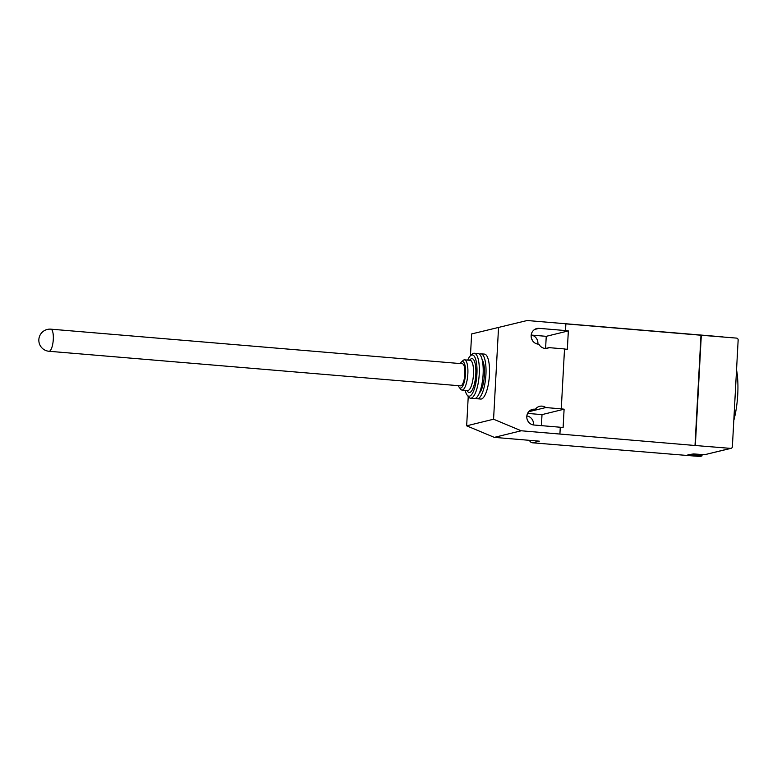 <?xml version="1.0" encoding="UTF-8"?>
<svg xmlns="http://www.w3.org/2000/svg" width="777" height="777" viewBox="0 0 777 777"><rect width="100%" height="100%" fill="white"/><g stroke="black" fill="none" stroke-linecap="round" stroke-linejoin="round"><path stroke-width="1.17" d="M49 351.272L460.567 385.858A11.092 3.302 -85.2 0 0 460.897 385.829A11.092 3.302 -85.2 0 0 464.831 374.533A11.092 3.302 -85.2 0 0 462.422 363.753L50.855 329.166A11.092 11.092 0 0 0 38.85 339.617A11.092 11.092 0 0 0 49 351.272A11.092 3.302 -85.2 0 0 49.33 351.243A11.092 3.302 -85.2 0 0 53.292 339.394A11.092 3.302 -85.2 0 0 50.855 329.166M475.825 398.135A22.552 6.711 -85.2 0 0 477.195 398.756A22.552 6.711 -85.2 0 0 477.865 398.708A22.552 6.711 -85.2 0 0 485.858 375.728A22.552 6.711 -85.2 0 0 480.973 353.807A22.552 6.711 -85.2 0 0 480.293 353.865A22.552 6.711 -85.2 0 0 479.526 354.195M477.195 398.756L480.71 399.057A22.552 6.711 -85.2 0 0 481.39 398.999A22.552 6.711 -85.2 0 0 489.374 376.019A22.552 6.711 -85.2 0 0 484.489 354.108L480.973 353.807M458.381 385.674A13.316 3.963 -85.2 0 0 459.207 387.305A13.316 3.963 -85.2 0 0 460.78 388.034A13.316 3.963 -85.2 0 0 465.53 373.815A13.316 3.963 -85.2 0 0 462.208 361.577A13.316 3.963 -85.2 0 0 461.324 362.101A13.316 3.963 -85.2 0 0 460.246 363.568M459.207 387.305L460.644 389.19A15.161 4.507 -85.2 0 0 461.985 390.064A15.161 4.507 -85.2 0 0 462.441 390.025A15.161 4.507 -85.2 0 0 467.803 374.582A15.161 4.507 -85.2 0 0 464.52 359.848A15.161 4.507 -85.2 0 0 464.073 359.887A15.161 4.507 -85.2 0 0 463.063 360.479L461.324 362.101M461.985 390.064L467.608 390.53A15.161 4.507 -85.2 0 0 468.065 390.501A15.161 4.507 -85.2 0 0 473.436 375.048A15.161 4.507 -85.2 0 0 470.153 360.324L464.52 359.848M466.89 390.472L467.715 391.55A17.007 5.06 -85.2 0 0 469.726 392.482A17.007 5.06 -85.2 0 0 475.796 374.31A17.007 5.06 -85.2 0 0 471.561 358.663A17.007 5.06 -85.2 0 0 470.425 359.333L469.434 360.256M465.19 390.326A20.707 6.158 -85.2 0 0 467.084 395.017A20.707 6.158 -85.2 0 0 469.522 396.153A20.707 6.158 -85.2 0 0 476.923 374.038A20.707 6.158 -85.2 0 0 471.756 354.992A20.707 6.158 -85.2 0 0 470.376 355.808A20.707 6.158 -85.2 0 0 467.725 360.12M467.084 395.017L468.521 396.901A22.552 6.711 -85.2 0 0 470.512 398.203A22.552 6.711 -85.2 0 0 471.183 398.145A22.552 6.711 -85.2 0 0 479.176 375.165A22.552 6.711 -85.2 0 0 474.291 353.244A22.552 6.711 -85.2 0 0 473.611 353.302A22.552 6.711 -85.2 0 0 472.115 354.195L470.376 355.808M470.512 398.203L474.378 398.523A22.552 6.711 -85.2 0 0 475.058 398.465A22.552 6.711 -85.2 0 0 483.041 375.485A22.552 6.711 -85.2 0 0 478.156 353.574L474.291 353.244M479.419 392.948A17.56 5.225 -85.2 0 0 484.294 376.719A17.56 5.225 -85.2 0 0 482.196 359.906M736.538 369.823A42.531 12.655 94.8 0 1 733.799 420.464M730.516 448.368L695.007 445.493L700.98 335.227L736.489 338.102A1.845 1.758 -103.8 0 1 738.15 340.093L732.381 446.678A1.845 1.758 -103.8 0 1 730.516 448.368L704.72 454.691L693.608 453.943L687.917 454.749L698.173 455.137L701.99 455.934L699.747 456.487L532.595 442.803A3.7 3.516 76.2 0 1 529.487 440.336M702.068 454.467L701.99 455.934M704.72 454.691L731.06 448.329M723.29 336.995A7.391 0.699 -176.9 0 0 720.444 336.684L720.434 336.752M541.035 321.678L720.444 336.684M541.035 321.6A7.391 0.699 -176.9 0 0 537.742 321.406M468.24 396.532L466.656 425.825L494.298 437.373L539.325 441.161L532.595 442.803M529.817 410.635L535.402 409.265A7.955 7.556 -103.8 0 1 545.784 407.556L561.276 408.857L564.52 348.941L549.028 347.64A7.955 7.556 -103.8 0 1 538.917 344.211L538.276 344.153A7.955 7.556 -103.8 0 1 536.81 328.525A7.955 7.556 -103.8 0 1 539.131 328.35L565.51 330.565L565.879 323.766L527.185 320.512L471.629 333.935L470.444 355.74M527.35 420.036A7.955 7.556 -103.8 0 1 528.447 421.969M531.73 339.17A7.955 7.556 -103.8 0 1 532.828 341.103M549.028 347.64L545.745 348.446M565.51 330.565L568.346 330.915L567.346 349.291L564.51 349.058M561.276 408.857L564.102 409.197L563.111 427.583L560.275 427.34M695.007 445.493L521.221 430.779L493.57 419.221L498.552 327.34M565.879 323.873L700.98 335.227M528.622 411.752L545.784 407.556M541.414 425.641L542.006 414.617L527.544 413.403M542.006 414.617L564.102 409.197M494.298 437.373L521.221 430.779M559.916 434.032L560.275 427.233L533.896 425.009A7.955 7.556 -103.8 0 1 532.43 409.392A7.955 7.556 -103.8 0 1 534.751 409.207L535.402 409.265M545.59 348.446L546.25 336.324L531.186 335.062A7.955 7.556 76.2 0 1 537.859 344.104M546.25 336.324L568.346 330.915M533.478 424.97A7.955 7.556 76.2 0 0 526.806 415.938M701.31 335.149L695.347 445.415M466.656 425.825L493.57 419.221M692.375 455.06L692.424 454.224M691.52 454.448L691.481 455.05M701.476 454.419L701.408 455.643M534.673 329.438L539.131 328.35M530.293 410.305L534.751 409.207"/></g></svg>
